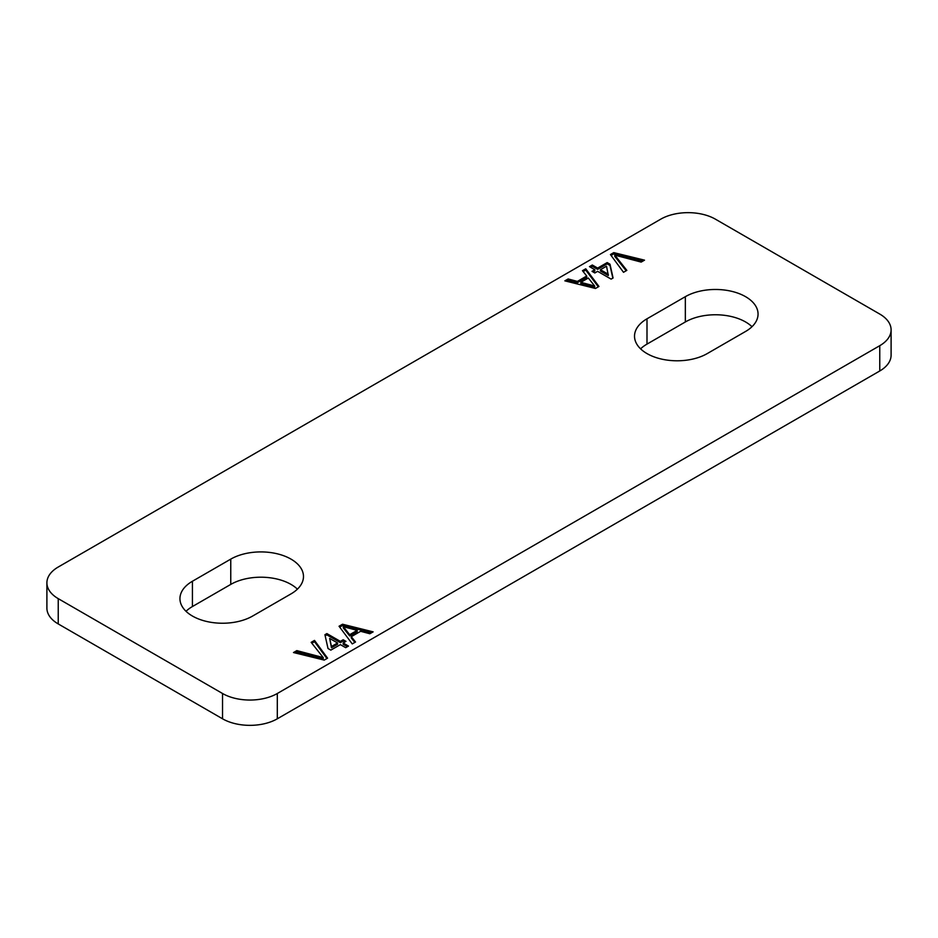 <?xml version="1.0" encoding="UTF-8"?>
<svg xmlns="http://www.w3.org/2000/svg" width="938" height="938" viewBox="0 0 938 938"><rect width="100%" height="100%" fill="white"/><g stroke="black" fill="none" stroke-linecap="round" stroke-linejoin="round"><path stroke-width="1.41" d="M297.416 589.158A42.597 24.599 0 0 0 291.003 584.409A42.597 24.599 0 0 0 230.76 584.409L192.419 606.546A42.597 24.599 0 0 0 186.017 611.295M291.003 593.895A42.597 24.599 0 0 0 303.478 576.507A42.597 24.599 0 0 0 291.003 559.118A42.597 24.599 0 0 0 230.76 559.118L192.419 581.255A42.597 24.599 0 0 0 179.944 598.643A42.597 24.599 0 0 0 206.243 621.366A42.597 24.599 0 0 0 252.662 616.032L291.003 593.895M751.983 326.705A42.597 24.599 0 0 0 745.581 321.969A42.597 24.599 0 0 0 685.338 321.969L646.997 344.105A42.597 24.599 0 0 0 640.584 348.842M745.581 331.454A42.597 24.599 0 0 0 758.056 314.066A42.597 24.599 0 0 0 745.581 296.678A42.597 24.599 0 0 0 685.338 296.678L646.997 318.803A42.597 24.599 0 0 0 634.522 336.191A42.597 24.599 0 0 0 660.809 358.914A42.597 24.599 0 0 0 707.24 353.591L745.581 331.454M582.463 270.683L585.746 268.796L598.96 286.465L595.466 288.47L564.864 280.849L568.147 278.961L577.374 281.412L586.719 276.018L582.463 270.683M327.573 658.159L324.231 660.094L293.488 652.543L296.83 650.609L323.235 657.585L311.158 642.342L314.5 640.408L327.573 658.159M610.427 254.55L613.769 252.615L644.512 260.154L641.17 262.089L614.765 255.124L626.842 270.367L623.5 272.301L610.427 254.55M715.46 219.199A38.728 22.36 0 0 0 660.692 219.199L58.238 567.021A38.728 22.36 0 0 0 46.9 582.826A38.728 22.36 0 0 0 58.238 598.643L222.541 693.499A38.728 22.36 0 0 0 277.308 693.499L879.762 345.688A38.728 22.36 0 0 0 891.1 329.871A38.728 22.36 0 0 0 879.762 314.066L715.46 219.199M355.537 642.014L352.254 643.914L339.04 626.244L342.534 624.227L373.136 631.86L369.853 633.748L360.626 631.297L351.281 636.691L355.537 642.014M348.514 646.071L345.7 647.689L340.365 644.617L330.821 650.128L328.007 648.498L324.923 634.721L326.881 633.584L340.365 641.369L343.179 639.751L345.981 641.369L343.179 642.987L348.514 646.071M589.486 266.638L592.3 265.008L597.635 268.092L607.179 262.581L609.993 264.199L613.077 277.988L611.119 279.114L597.635 271.34L594.821 272.958L592.019 271.34L594.821 269.71L589.486 266.638M46.9 582.826L46.9 608.129A38.728 22.36 0 0 0 58.238 623.934L222.541 718.801A38.728 22.36 0 0 0 277.308 718.801L879.762 370.979A38.728 22.36 0 0 0 891.1 355.174L891.1 329.871M611.084 255.429L613.769 253.881L613.769 252.615M613.769 253.881L642.976 261.045M626.162 270.754L614.765 256.391L614.765 255.124M339.708 627.123L342.534 625.494L342.534 624.227M342.534 625.494L371.6 632.74M354.845 642.413L351.281 637.946L351.281 636.691M343.32 626.69L343.32 627.956L349.686 635.952L357.167 631.637L357.167 630.371L343.32 626.69L349.686 634.686L357.167 630.371M345.864 631.157L345.864 629.89M349.686 635.952L349.686 634.686M295.024 652.918L296.83 651.875L296.83 650.609M296.83 651.875L323.235 658.851L323.235 657.585M311.838 643.21L314.5 641.674L314.5 640.408M314.5 641.674L326.916 658.535M325.169 635.835L326.881 634.85L326.881 633.584M326.881 634.85L340.365 642.636L340.365 641.369M340.365 642.636L343.179 641.006L343.179 639.751M343.179 641.006L344.891 642.002M347.412 646.704L343.179 644.254L343.179 642.987M329.672 638.438L331.477 647.771L337.563 644.254L337.563 642.987L329.672 638.438L331.477 646.505L337.563 642.987M331.477 647.771L331.477 646.505M583.155 271.551L585.746 270.062L585.746 268.796M585.746 270.062L598.292 286.84M566.4 281.236L568.147 280.216L568.147 278.961M568.147 280.216L577.374 282.678L577.374 281.412M577.374 282.678L586.719 277.285L586.719 276.018M580.833 282.326L580.833 283.593L594.68 287.274L594.68 286.008L588.314 278.011L580.833 282.326L594.68 286.008M590.588 267.26L592.3 266.275L592.3 265.008M592.3 266.275L597.635 269.358L597.635 268.092M597.635 269.358L607.179 263.848L607.179 262.581M607.179 263.848L609.993 265.466L609.993 264.199M609.993 265.466L612.831 278.129M593.109 271.973L594.821 270.976L594.821 269.71M600.437 269.71L600.437 270.976L608.328 275.538L606.523 266.204L600.437 269.71L608.328 274.271M58.238 598.643L58.238 623.934M222.541 693.499L222.541 718.801M277.308 693.499L277.308 718.801M879.762 345.688L879.762 370.979M685.338 296.678L685.338 321.969M646.997 318.803L646.997 344.105M230.76 559.118L230.76 584.409M192.419 581.255L192.419 606.546M617.11 259.111L617.11 257.844M318.498 657.503L318.498 656.237M588.724 285.691L588.724 284.425"/></g></svg>
